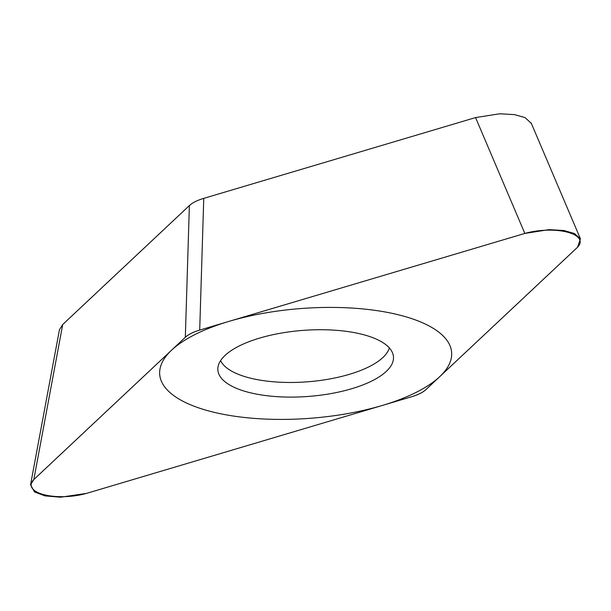 <?xml version="1.0" encoding="UTF-8"?>
<svg xmlns="http://www.w3.org/2000/svg" width="611" height="611" viewBox="0 0 611 611"><rect width="100%" height="100%" fill="white"/><g stroke="black" fill="none" stroke-linecap="round" stroke-linejoin="round"><path stroke-width="0.92" d="M33.819 479.559L30.573 484.783L34.506 491.97L44.97 495.88L60.581 497.217L86.479 493.398L411.623 396.745C418.153 394.798 422.949 392.399 425.997 389.543L577.51 247.272L580.45 238.794L574.416 233.509L563.861 230.492L548.976 229.644L524.841 233.433L199.705 330.085C193.168 332.025 188.379 334.431 185.332 337.287L33.819 479.559L62.712 324.517L189.379 205.579C192.427 202.715 197.223 200.316 203.753 198.369L199.705 330.085M230.859 385.648A88.053 33.131 -4.3 0 1 217.906 367.631A88.053 33.131 -4.3 0 1 283.565 332.697A88.053 33.131 -4.3 0 1 380.462 341.175A88.053 33.131 -4.3 0 1 393.064 354.464A88.053 33.131 -4.3 0 1 333.789 393.064A88.053 33.131 -4.3 0 1 230.859 385.648M30.55 484.775L59.45 329.734L62.712 324.517M203.753 198.369L475.572 117.572L499.706 113.783L514.592 114.631L525.147 117.648L531.364 123.437M220.602 360.612A85.456 32.146 -4.3 0 0 232.043 371.358A85.456 32.146 175.7 0 0 323.234 380.034A85.456 32.146 175.7 0 0 389.352 347.926M430.007 326.45A146.373 55.066 175.7 0 0 229.102 321.34A146.373 55.066 175.7 0 0 181.322 400.373A146.373 55.066 175.7 0 0 382.219 405.483A146.373 55.066 175.7 0 0 430.007 326.45M34.163 479.23A36.881 13.877 175.7 0 0 43.855 494.643A36.881 13.877 175.7 0 0 87.22 493.176L411.547 396.768A36.881 13.877 175.7 0 0 426.027 389.505L577.166 247.592A36.881 13.877 175.7 0 0 567.474 232.188A36.881 13.877 175.7 0 0 524.101 233.654L199.782 330.062A36.881 13.877 175.7 0 0 185.293 337.318L34.163 479.23M475.572 117.572L524.841 233.433M189.379 205.579L185.332 337.287M531.158 122.941L580.19 238.252"/></g></svg>
